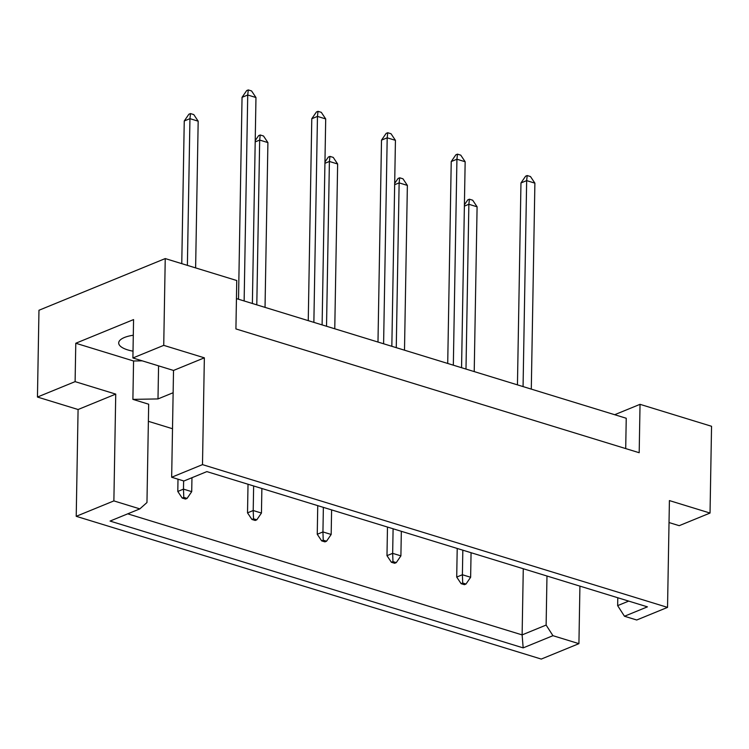 <?xml version="1.0" encoding="UTF-8"?>
<svg xmlns="http://www.w3.org/2000/svg" width="749" height="749" viewBox="0 0 749 749"><rect width="100%" height="100%" fill="white"/><g stroke="black" fill="none" stroke-linecap="round" stroke-linejoin="round"><path stroke-width="1.12" d="M133.013 351.169A24.96 8.782 1 0 1 118.698 342.948A24.96 8.782 1 0 1 124.437 337.49A24.96 8.782 1 0 1 133.294 335.234M579.923 586.13L578.921 643.663L552.949 635.686L523.167 647.885L110.056 521.07L139.838 508.88L146.963 502.542L148.677 404.217L132.891 399.367L157.992 398.927L173.141 392.729M172.513 428.728L148.377 421.322M163.731 345.355L132.901 357.975L173.525 370.446L204.355 357.825L163.731 345.355L165.239 258.574L236.759 280.529L235.916 328.923L639.187 452.724L640.039 404.329L614.676 414.712M640.039 404.329L711.55 426.284L710.033 513.056L679.203 525.676L669.026 522.549M710.033 513.056L669.409 500.585L667.537 607.383L636.716 620.003L624.469 616.249L617.644 605.632L628.701 601.101M139.838 508.88L113.876 500.903L76.22 516.314L541.265 659.073L578.921 643.663M173.525 370.446L171.661 477.244L183.908 481.008L206.864 471.608L647.426 606.849L624.469 616.249M667.537 607.383L202.492 464.623L171.661 477.244M132.901 357.975L133.565 319.589L75.78 343.248L75.106 381.634L37.45 397.045L78.083 409.516L115.739 394.105L113.876 500.903M78.083 409.516L76.22 516.314M204.355 357.825L202.492 464.623M37.45 397.045L38.967 310.264L165.239 258.574M75.106 381.634L115.739 394.105M625.705 448.585L626.239 418.26L236.441 298.598M617.785 597.749L617.644 605.632M546.976 576.018L546.124 625.069L552.949 635.686M523.279 568.734L522.119 634.899L546.124 625.069M127.733 513.833L522.119 634.899L523.167 647.885M75.78 343.248L133.565 360.99L132.891 399.367M158.573 365.858L157.992 398.927M133.565 360.99L142.216 360.831M464.408 584.679L466 584.033L462.704 583.022L461.112 583.668L464.408 584.679M457.208 548.455L456.712 577.076L462.395 574.745L462.826 550.178M465.99 369.07L468.865 204.28L464.389 206.115M464.408 204.814L467.807 199.852L469.398 199.206L472.694 200.217L477.094 206.808L474.22 371.598M471.065 552.706L470.634 577.273L462.395 574.745L462.704 583.022M477.094 206.808L468.865 204.28L469.398 199.206M456.712 577.076L461.112 583.668M466 584.033L470.634 577.273M523.064 386.587L526.659 180.621L520.967 182.953L517.447 384.864M520.967 182.953L525.601 176.193L527.193 175.547L530.489 176.558L534.889 183.149L531.294 389.115M534.889 183.149L526.659 180.621L527.193 175.547M394.676 563.276L396.268 562.621L392.972 561.61L391.381 562.265L394.676 563.276M387.476 527.053L386.98 555.664L392.663 553.342L393.094 528.775M396.258 347.658L399.133 182.878L394.657 184.703M394.676 183.402L398.084 178.449L399.676 177.794L402.971 178.805L407.372 185.406L404.497 350.186M401.333 531.303L400.902 555.87L392.663 553.342L392.972 561.61M407.372 185.406L399.133 182.878L399.676 177.794M386.98 555.664L391.381 562.265M396.268 562.621L400.902 555.87M324.944 541.873L326.536 541.218L323.24 540.207L321.649 540.862L324.944 541.873M317.745 505.65L317.248 534.262L322.941 531.93L323.362 507.373M326.527 326.255L329.401 161.466L324.926 163.301M324.954 161.999L328.352 157.047L329.944 156.391L333.239 157.402L337.64 163.994L334.766 328.783M331.601 509.9L331.17 534.468L322.941 531.93L323.24 540.207M337.64 163.994L329.401 161.466L329.944 156.391M317.248 534.262L321.649 540.862M326.536 541.218L331.17 534.468M255.212 520.461L256.804 519.815L253.518 518.804L251.917 519.45L255.212 520.461M248.022 484.238L247.516 512.859L253.209 510.528L253.639 485.97M256.795 304.852L259.678 140.063L255.194 141.898M255.222 140.597L258.62 135.635L260.212 134.989L263.508 136L267.908 142.591L265.034 307.38M261.869 488.498L261.448 513.056L253.209 510.528L253.518 518.804M267.908 142.591L259.678 140.063L260.212 134.989M247.516 512.859L251.917 519.45M256.804 519.815L261.448 513.056M185.49 499.059L187.081 498.403L183.786 497.392L182.194 498.048L185.49 499.059M178 479.191L177.794 491.456L183.477 489.125L183.617 480.914M187.381 265.371L189.946 118.66L184.254 120.982L181.764 263.648M184.254 120.982L188.888 114.232L190.48 113.576L193.776 114.588L198.176 121.188L195.62 267.899M191.959 477.712L191.716 491.653L183.477 489.125L183.786 497.392M198.176 121.188L189.946 118.66L190.48 113.576M177.794 491.456L182.194 498.048M187.081 498.403L191.716 491.653M453.332 365.184L456.927 159.219L451.235 161.55L447.715 363.462M451.235 161.55L455.869 154.79L457.461 154.144L460.757 155.155L465.157 161.747L461.562 367.712M465.157 161.747L456.927 159.219L457.461 154.144M383.6 343.772L387.196 137.816L381.503 140.138L377.983 342.05M381.503 140.138L386.147 133.388L387.739 132.732L391.025 133.743L395.435 140.344L391.839 346.3M395.435 140.344L387.196 137.816L387.739 132.732M313.868 322.37L317.464 116.404L311.781 118.735L308.251 320.647M311.781 118.735L316.415 111.985L318.007 111.329L321.302 112.341L325.703 118.932L322.107 324.897M325.703 118.932L317.464 116.404L318.007 111.329M244.137 300.967L247.732 95.001L242.049 97.333L238.519 299.244M242.049 97.333L246.683 90.573L248.275 89.927L251.57 90.938L255.971 97.529L252.376 303.495M255.971 97.529L247.732 95.001L248.275 89.927"/></g></svg>
